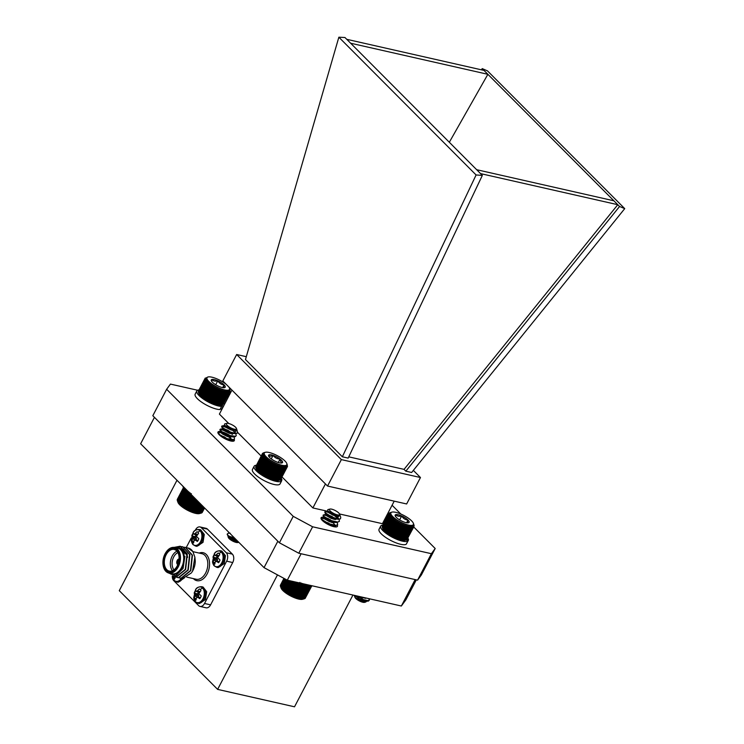 <?xml version="1.0" encoding="UTF-8"?>
<svg xmlns="http://www.w3.org/2000/svg" width="744" height="744" viewBox="0 0 744 744"><rect width="100%" height="100%" fill="white"/><g stroke="black" fill="none" stroke-linecap="round" stroke-linejoin="round"><path stroke-width="1.12" d="M221.312 552.039A8.007 5.18 102.8 0 1 221.768 562.855A8.007 5.18 102.8 0 1 214.207 565.626A8.007 5.18 102.8 0 1 212.514 561.813L214.309 553.88A8.007 5.18 102.8 0 1 221.312 552.039A11.42 8.054 -44.9 0 0 219.08 553.62A5.803 3.757 102.8 0 1 219.778 554.624L217.62 557.609L220.001 559.99A5.803 3.757 102.8 0 1 218.578 562.715L216.541 561.376L219.285 561.674M216.541 561.376L215.211 561.86L214.83 564.091A5.803 3.757 102.8 0 1 213.928 563.478A5.803 3.757 102.8 0 1 213.221 562.473L213.621 559.079L212.998 557.107A5.803 3.757 102.8 0 1 213.593 555.638A5.803 3.757 102.8 0 1 214.421 554.382L215.5 555.489L218.169 553.006A5.803 3.757 102.8 0 1 218.587 553.22A5.803 3.757 102.8 0 1 219.08 553.62M200.117 530.77A8.007 5.18 102.8 0 1 200.573 541.586A8.007 5.18 102.8 0 1 193.012 544.357A8.007 5.18 102.8 0 1 191.32 540.544L193.115 532.611A8.007 5.18 102.8 0 1 200.117 530.77A11.42 8.054 -44.9 0 0 197.885 532.351A5.803 3.757 102.8 0 1 198.592 533.346L196.425 536.34L198.815 538.712A5.803 3.757 102.8 0 1 197.383 541.446L195.347 540.107L198.099 540.404M195.347 540.107L194.017 540.59L193.635 542.822A5.803 3.757 102.8 0 1 192.733 542.209A5.803 3.757 102.8 0 1 192.026 541.204L192.426 537.81L191.803 535.838A5.803 3.757 102.8 0 1 192.408 534.359A5.803 3.757 102.8 0 1 193.235 533.113L194.305 534.22L196.983 531.737A5.803 3.757 102.8 0 1 197.393 531.951A5.803 3.757 102.8 0 1 197.885 532.351M181.341 578.293A8.007 5.18 102.8 0 1 174.217 580.32A8.007 5.18 102.8 0 1 172.515 576.498L172.459 575.977M175.221 576.554L174.84 578.776A5.803 3.757 102.8 0 1 173.938 578.162A5.803 3.757 102.8 0 1 173.231 577.167L173.259 576.442M202.517 588.002A8.007 5.18 102.8 0 1 202.963 598.808A8.007 5.18 102.8 0 1 195.412 601.589A8.007 5.18 102.8 0 1 193.71 597.776L195.505 589.843A8.007 5.18 102.8 0 1 202.517 588.002A11.42 8.054 -44.9 0 0 200.275 589.583A5.803 3.757 102.8 0 1 200.982 590.578L198.815 593.572L201.206 595.944A5.803 3.757 102.8 0 1 199.783 598.669L197.737 597.33L200.489 597.637M197.737 597.33L196.407 597.823L196.035 600.045A5.803 3.757 102.8 0 1 195.123 599.432A5.803 3.757 102.8 0 1 194.426 598.436L194.816 595.042L194.203 593.07A5.803 3.757 102.8 0 1 194.798 591.592A5.803 3.757 102.8 0 1 195.626 590.345L196.704 591.443L199.373 588.969A5.803 3.757 102.8 0 1 199.783 589.183A5.803 3.757 102.8 0 1 200.275 589.583M177.937 564.212A2.492 1.609 102.8 0 1 177.472 560.613A2.492 1.609 102.8 0 1 179.025 559.404M178.997 559.711A2.241 1.451 -77.2 0 0 177.779 560.781A2.241 1.451 -77.2 0 0 178.039 563.924M179.053 559.023A2.864 1.851 -77.2 0 0 177.239 560.409A2.864 1.851 -77.2 0 0 177.797 564.566A2.864 1.851 102.8 0 1 177.286 560.427A2.864 1.851 102.8 0 1 179.053 559.032M165.019 553.917A12.462 8.063 -77.2 0 0 163.122 565.105A12.462 8.063 -77.2 0 0 169.176 572.434A12.462 8.063 -77.2 0 0 177.481 566.426A12.462 8.063 -77.2 0 0 177.286 550.16A12.462 8.063 -77.2 0 0 166.042 552.215A12.462 8.063 -77.2 0 0 165.019 553.917M166.145 552.076A13.085 8.463 102.8 0 1 166.247 551.927A13.085 8.463 102.8 0 1 174.608 547.51A13.085 8.463 102.8 0 1 178.262 566.844A13.085 8.463 102.8 0 1 168.823 573.038A13.085 8.463 102.8 0 1 163.178 565.459A13.085 8.463 102.8 0 1 163.15 565.273M165.391 554.289A11.718 7.58 102.8 0 1 173.203 548.644A11.718 7.58 102.8 0 1 178.895 555.536A11.718 7.58 102.8 0 1 177.109 566.054A11.718 7.58 102.8 0 1 176.151 567.644A11.718 7.58 102.8 0 1 165.577 569.579A11.718 7.58 102.8 0 1 165.391 554.289M178.923 555.712A11.095 7.18 -77.2 0 0 174.17 549.453A11.095 7.18 -77.2 0 0 166.172 554.708A11.095 7.18 -77.2 0 0 169.26 571.094A11.095 7.18 -77.2 0 0 176.254 567.495M172.515 570.722A11.095 7.18 102.8 0 1 172.199 556.075A11.095 7.18 102.8 0 1 176.942 551.192M177.89 552.606A9.849 6.37 -77.2 0 0 173.743 556.912A9.849 6.37 -77.2 0 0 173.984 569.858M194.872 557.135L195.254 560.957A13.708 8.872 102.8 0 1 192.947 570.416A13.708 8.872 102.8 0 1 191.822 572.285L192.603 570.881L194.872 557.135L192.901 551.62A15.587 10.081 -77.2 0 0 188.139 548.021A15.587 10.081 -77.2 0 0 188.027 547.993M183.684 577.893L191.385 572.908M175.073 547.612L180.671 548.421L184.121 553.118L183.005 568.537L175.696 575.772L168.237 572.871M169.493 573.196A13.708 8.872 -77.2 0 0 181.815 567.895A13.708 8.872 -77.2 0 0 183.387 553.415A13.708 8.872 -77.2 0 0 175.277 547.658M168.823 573.038L172.069 573.773A13.085 8.463 -77.2 0 0 181.508 567.579A13.085 8.463 -77.2 0 0 177.853 548.244L174.608 547.51M184.177 547.221L185.33 547.379L192.138 555.126L190.483 570.583L181.025 578.218L178.625 577.707M185.488 547.417L192.464 555.201L190.799 570.657L181.35 578.293L179.89 578.107M174.022 547.407L180.178 546.217L186.986 553.955L185.33 569.411L175.872 577.046L172.329 575.884A6.231 4.027 -77.2 0 0 173.705 580.608L198.639 605.635A6.231 4.027 -77.2 0 0 200.024 606.425A6.231 4.027 -77.2 0 0 204.526 603.477L226.641 561.171A6.231 4.027 -77.2 0 0 226.288 552.755L201.354 527.729A6.231 4.027 -77.2 0 0 199.969 526.938A6.231 4.027 -77.2 0 0 195.477 529.895L195.198 530.416M180.336 546.254L187.311 554.029L185.647 569.486L176.198 577.121L174.738 576.935M181.601 546.635L182.754 546.803L189.562 554.54L187.907 569.997L178.448 577.632L176.049 577.121M182.912 546.84L189.887 554.615L188.223 570.071L178.774 577.707L177.314 577.521M177.835 547.351L181.434 546.626M218.122 567.607L224.232 563.599L225.478 555.74L221.87 551.072L220.466 550.755A8.482 5.487 102.8 0 1 222.354 551.834A8.482 5.487 102.8 0 1 222.828 563.273A8.482 5.487 102.8 0 1 216.718 567.291L218.122 567.607M217.239 556.187A4.799 3.106 -77.2 0 0 216.895 556.772A4.799 3.106 -77.2 0 0 216.411 557.944L212.998 557.107M196.928 546.338L203.038 542.32L204.284 534.471L200.675 529.802L199.271 529.486A8.482 5.487 102.8 0 1 201.159 530.556A8.482 5.487 102.8 0 1 201.643 542.004A8.482 5.487 102.8 0 1 195.523 546.022L196.928 546.338M196.044 534.917A4.799 3.106 -77.2 0 0 195.7 535.503A4.799 3.106 -77.2 0 0 195.216 536.675L191.803 535.838M182.745 578.153A8.482 5.487 102.8 0 1 176.728 581.975L178.132 582.292L184.465 577.828M199.318 603.57L205.437 599.552L206.674 591.694L203.066 587.035L201.671 586.709A8.482 5.487 102.8 0 1 203.549 587.788A8.482 5.487 102.8 0 1 204.033 599.236A8.482 5.487 102.8 0 1 197.923 603.245L199.318 603.57M198.443 592.15A4.799 3.106 -77.2 0 0 198.09 592.726A4.799 3.106 -77.2 0 0 197.616 593.898L194.203 593.07M199.969 526.938L206.042 528.314A6.231 4.027 -77.2 0 1 207.427 529.105L232.361 554.131A6.231 4.027 -77.2 0 1 232.714 562.548L210.599 604.853A6.231 4.027 -77.2 0 1 206.107 607.802L200.024 606.425M191.245 537.986L186.214 547.612M198.378 597.32L198.806 595.758L197.616 593.898M194.714 596.121L198.518 597.06M194.426 598.436L196.258 598.427M194.816 595.042L198.806 595.758M194.63 594.214L198.416 594.707M196.137 591.341L199.262 592.438M196.704 591.443L199.327 592.354M197.467 590.848L199.987 591.582M200.145 589.453L199.373 588.969M196.937 597.172L200.536 597.553M173.231 577.167L175.063 577.158M195.988 540.088L196.416 538.535L195.216 536.675M192.324 538.889L196.118 539.837M192.026 541.204L193.868 541.204M192.426 537.81L196.416 538.535M192.24 536.982L196.025 537.475M193.747 534.108L196.862 535.206M194.305 534.22L196.928 535.122M195.077 533.615L197.597 534.35M197.755 532.23L196.983 531.737M194.547 539.939L198.146 540.321M217.174 561.367L217.601 559.804L216.411 557.944M213.509 560.158L217.313 561.106M213.221 562.473L215.053 562.473M213.621 559.079L217.601 559.804M213.435 558.26L217.211 558.744M214.942 555.377L218.057 556.475M215.5 555.489L218.122 556.391M216.272 554.885L218.782 555.619M218.941 553.499L218.169 553.006M215.741 561.209L219.341 561.59M186.753 547.807L187.897 547.965L192.901 551.62M184.912 556.205L183.117 568.314M181.099 548.737L187.172 555.415L187.581 557.386M181.694 549.258L182.373 549.202M182.54 549.202L183.861 549.36M181.592 549.156L182.224 549.128M182.392 549.137L183.545 549.286M416.324 579.864L405.908 599.785L401.351 606.016L415.161 579.595M301.106 553.759L287.296 580.171L401.351 606.016M154.436 417.356L140.625 443.768L264.036 567.635L277.847 541.223M287.296 580.171L264.036 567.635M352.944 595.051L294.522 706.8L217.629 689.381L277.484 574.889M217.629 689.381L119.273 590.662L176.988 480.261M246.301 356.692L236.657 354.507L222.828 380.947L327.546 486.046L406.643 503.967L420.462 477.527L413.348 470.385M624.728 208.627L411.646 472.487L405.833 471.166L619.566 206.488L624.728 208.627L487.478 70.875L482.196 68.606L487.878 74.307L449.32 142.262M338.855 37.2L245.474 359.547L342.342 456.779L476.095 174.961L338.855 37.2L344.956 37.516L346.751 39.311L483.981 70.401M346.751 39.311L350.638 43.217L487.878 74.307L617.78 204.702L404.048 469.371L405.833 471.166M476.095 174.961L482.335 175.398L476.653 169.697L613.893 200.796M480.55 173.603L617.78 204.702L619.566 206.488M476.653 169.697L350.638 43.217M482.335 175.398L348.155 458.099L342.342 456.779M481.498 69.843L482.196 68.606M348.75 456.844L404.048 469.371M236.657 354.507L341.366 459.606L420.462 477.527M341.366 459.606L327.546 486.046M328.048 511.37L312.889 507.938L325.435 483.935M394.218 501.149L382.435 523.692L339.506 513.965M228.78 423.513L219.396 414.101L231.942 390.089M312.889 507.938L282.004 476.941M261.172 456.026L237.755 432.524M413.72 526.957L435.194 548.505L431.39 553.703L312.61 526.789L293.229 516.345L166.637 389.279L170.432 384.09L197.597 390.247M392.079 505.241L400.839 514.03M227.134 396.933L228.241 397.184M337.32 525.18A9.226 2.669 -152.4 0 1 337.432 526.334A9.226 2.669 -152.4 0 1 328.02 524.427A9.226 2.669 -152.4 0 1 321.083 517.787A9.226 2.669 -152.4 0 1 324.644 517.433A9.226 2.669 -152.4 0 1 328.681 518.828M234.202 439.481A9.226 2.669 -152.4 0 1 234.314 440.634A9.226 2.669 -152.4 0 1 224.902 438.718A9.226 2.669 -152.4 0 1 217.955 432.078A9.226 2.669 -152.4 0 1 221.526 431.725A9.226 2.669 -152.4 0 1 231.579 436.672M435.194 548.505L421.374 574.945L417.57 580.143L298.781 553.229L279.4 542.785L152.818 415.719L166.637 389.279M279.4 542.785L293.229 516.345M298.781 553.229L312.61 526.789M417.57 580.143L431.39 553.703M185.6 490.166L178.904 502.972L180.206 504.767L188.911 510.431L198.016 513.434L201.373 513.053L204.219 507.603M191.431 494.76L184.717 507.566M191.403 493.718L190.232 493.997L190.315 492.984M186.428 490.891L186.781 490.064M189.376 493.17L189.302 492.24M188.316 492.398L188.372 491.505M234.304 433.082L236.955 429.865L237.652 432.878A8.603 2.483 -152.4 0 1 234.304 433.082L230.37 432.032L223.2 428.107L221.833 426.014L225.627 426.358M231.886 429.753L234.946 432.422M235.848 433.594L236.22 435.64L235.383 436.291L228.641 435.333L221.47 431.408L220.103 429.325L220.763 428.99L226.939 431.055L231.068 433.743M234.118 436.895L234.49 438.941L233.653 439.592L226.911 438.635L219.75 434.71L218.383 432.627L219.424 432.292L225.209 434.357L231.486 439.034M232.388 440.197L232.844 441.238M221.721 436.802L226.418 439.462M237.652 432.878L235.16 433.594L230.147 432.441L221.926 427.437L221.619 426.433L222.279 426.098L228.594 428.237M230.184 429.167L231.672 430.162M236.09 435.835L235.169 436.709L233.439 436.905L228.427 435.742L221.256 431.827L219.889 429.734L220.55 429.409L226.725 431.464L229.943 433.473M234.36 439.137L233.439 440.011L231.71 440.206L226.697 439.053L220.326 435.752M218.122 433.334L218.327 432.859M221.554 433.241L222.791 433.724M226.734 435.77L228.222 436.774M228.603 423.476A5.682 1.646 27.6 0 0 226.818 423.364A5.682 1.646 27.6 0 0 228.008 426.098A5.682 1.646 27.6 0 0 234.165 429.149A5.682 1.646 27.6 0 0 236.415 428.377A5.682 1.646 27.6 0 0 228.603 423.476M236.955 429.865L236.657 429.186M236.415 428.377L236.592 428.851A6.073 1.758 -152.4 0 1 236.648 429.279L234.202 430.172L224.465 425.205L224.586 423.95L226.818 423.364M236.35 429.92L235.736 430.432L230.891 429.92L225.748 427.307L224.986 425.791M233.039 430.032L233.551 430.562M234.323 433.566L229.161 433.222L224.018 430.618L222.995 429.251L223.572 429.074L230.417 432.543M231.31 433.334L232.342 434.477M232.593 436.868L227.432 436.523L222.298 433.919L221.266 432.562L221.852 432.376L228.687 435.844M229.58 436.644L230.101 437.174M230.873 440.178L229.143 440.541M220.252 435.686L226.957 439.146M234.639 430.209L231.105 429.502L224.93 425.735M233.765 430.153L234.165 430.618M234.555 433.138L233.774 433.445M235.16 433.594L229.375 432.813L224.242 430.199L223.377 429.372L223.656 428.656L227.924 430.274L231.505 432.906M232.044 433.454L232.444 433.919M232.853 436.421L232.044 436.756M233.439 436.905L227.655 436.114L222.512 433.51L221.647 432.673L221.926 431.966L226.195 433.575L229.775 436.207M230.315 436.756L230.714 437.23M231.124 439.732L230.324 440.057M231.71 440.206L227.171 439.788M219.852 435.352L224.465 436.886L228.045 439.509M200.48 513.295L199.401 513.583A12.676 3.664 -152.4 0 1 195.412 513.332A12.676 3.664 -152.4 0 1 177.974 502.386L177.481 500.982L178.904 502.972M183.74 488.036L177.277 500.414L177.667 501.54M183.554 487.748L177.202 499.903L177.537 501.028M183.461 487.608L177.267 499.457L177.537 500.582M202.377 512.16L204.581 507.957M201.103 512.942L202.182 512.532L204.572 507.957M200.722 513.193L201.838 512.83L204.451 507.836M200.21 513.369L201.373 513.053M187.33 491.644L187.525 490.77M186.316 490.91L179.63 503.707M180.206 504.767L187.144 491.496M180.457 504.469L187.153 491.663M178.3 502.265L184.968 489.506M177.825 501.596L184.447 488.929M177.481 500.982L184.038 488.436M200.768 513.202L203.875 507.259M200.052 513.267L203.428 506.804M199.225 513.248L202.88 506.255M198.295 513.146L202.238 505.604M197.272 512.96L201.503 504.869M196.063 513.09L200.759 504.125M196.165 512.709L200.685 504.051M194.984 512.811L199.95 503.307M194.984 512.374L199.801 503.158M193.831 512.458L199.076 502.433M193.747 511.965L198.853 502.209M192.64 512.039L198.146 501.503M192.473 511.491L197.848 501.205M191.413 511.556L197.179 500.526M191.171 510.951L196.816 500.163M190.166 511.016L196.174 499.522M189.85 510.365L195.746 499.094M188.911 510.431L195.151 498.499M188.53 509.724L194.658 498.006M187.665 509.798L194.119 497.457M187.228 509.036L193.57 496.908M186.428 509.138L193.077 496.415M185.944 508.319L192.482 495.82M185.237 508.431L192.054 495.392M184.094 507.715L191.059 494.388M183.536 506.804L190.232 493.997M183.005 506.98L189.999 493.588M182.429 506.022L189.115 493.216M181.982 506.236L188.967 492.881M181.397 505.241L188.093 492.435M181.052 505.501L188.018 492.175M200.833 395.548L201.419 396.608A13.383 3.869 -152.4 0 1 200.666 395.892L207.985 381.895L206.795 382.007L207.334 381.207L206.172 381.291L206.813 380.547L205.679 380.621L206.404 379.924L205.316 379.998L206.125 379.356L205.093 379.421L205.948 378.38L205.046 378.454L208.05 376.966A12.676 3.664 27.6 0 0 216.55 386.796A12.676 3.664 27.6 0 0 229.478 388.173A12.676 3.664 27.6 0 0 228.678 386.815M201.419 396.608L202.275 397.333A13.383 3.869 -152.4 0 1 201.419 396.608L208.738 382.611L207.53 382.742M202.275 397.333L203.224 398.077A13.383 3.869 -152.4 0 1 202.275 397.333L209.594 383.337L208.376 383.504L208.738 382.611M203.224 398.077L204.247 398.821A13.383 3.869 -152.4 0 1 203.224 398.077L210.533 384.081L209.324 384.285L209.594 383.337M204.247 398.821L205.344 399.547A13.383 3.869 -152.4 0 1 204.247 398.821L211.566 384.815L210.366 385.067L210.533 384.081M205.344 399.547L206.497 400.272A13.383 3.869 -152.4 0 1 205.344 399.547L212.663 385.55L211.482 385.838L211.566 384.815M206.497 400.272L207.223 400.151L207.697 400.96A13.383 3.869 -152.4 0 1 206.497 400.272L213.816 386.276L212.672 386.601L212.663 385.55M207.697 400.96L208.506 400.867L208.934 401.63A13.383 3.869 -152.4 0 1 207.697 400.96L215.016 386.964L213.919 387.354L213.816 386.276M208.934 401.63L209.808 401.546L210.18 402.253A13.383 3.869 -152.4 0 1 208.934 401.63L216.253 387.633L215.193 388.07L215.016 386.964M210.18 402.253L211.436 402.829A13.383 3.869 -152.4 0 1 210.18 402.253L217.499 388.256L216.504 388.749L216.253 387.633M211.436 402.829L212.682 403.36A13.383 3.869 -152.4 0 1 211.436 402.829L218.755 388.833L217.825 389.382L217.499 388.256M212.682 403.36L213.909 403.834A13.383 3.869 -152.4 0 1 212.682 403.36L220.001 389.363L219.145 389.968L218.755 388.833M213.909 403.834L215.1 404.243A13.383 3.869 -152.4 0 1 213.909 403.834L221.228 389.837L220.447 390.498L220.001 389.363M215.1 404.243L216.234 404.587A13.383 3.869 -152.4 0 1 215.1 404.243L222.41 390.247L221.712 390.963L221.228 389.837M216.234 404.587L217.313 404.857A13.383 3.869 -152.4 0 1 216.234 404.587L223.553 390.591L222.94 391.353L222.41 390.247M217.313 404.857L218.318 405.062A13.383 3.869 -152.4 0 1 217.313 404.857L224.632 390.86L224.111 391.679L223.553 390.591M218.318 405.062L219.238 405.182A13.383 3.869 -152.4 0 1 218.318 405.062M219.238 405.182L220.057 405.229A13.383 3.869 -152.4 0 1 219.238 405.182M220.057 405.229L220.782 405.201A13.383 3.869 -152.4 0 1 220.057 405.229M220.782 405.201L221.396 405.089A13.383 3.869 -152.4 0 1 221.387 405.089A13.383 3.869 -152.4 0 1 220.782 405.201M228.659 392.125L221.396 405.089L222.549 404.773L229.236 391.967L228.706 391.093L228.659 392.125L228.101 391.204L227.952 392.2L227.376 391.232L227.143 392.19L226.548 391.186L226.223 392.097L225.637 391.065L225.209 391.93L224.632 390.86M221.889 404.903L223.005 404.531L229.691 391.735L229.198 390.907L229.236 391.967M223.116 404.308L230.017 391.428L229.571 390.647L229.691 391.735M198.546 390.87L205.232 378.073M205.046 378.454L198.36 391.251L198.629 392.376M205 378.901L198.313 391.707L198.657 392.832M205.093 379.421L198.397 392.228L198.806 393.353A13.383 3.869 -152.4 0 1 198.769 393.269A13.383 3.869 -152.4 0 1 198.76 393.223M198.397 392.228L199.085 393.929A13.383 3.869 -152.4 0 1 198.806 393.353M200.024 395.204L200.666 395.892A13.383 3.869 -152.4 0 1 200.024 395.204A13.383 3.869 -152.4 0 1 199.494 394.543A13.383 3.869 -152.4 0 1 199.085 393.929L200.024 395.204M226.362 384.49A12.676 3.664 27.6 0 0 211.91 377.189A12.676 3.664 27.6 0 0 208.05 376.966M224.586 387.633L224.586 387.633C223.814 387.884 223.656 386.973 224.102 384.881C221.405 384.695 219.294 383.327 217.769 380.788C215.211 381.514 213.258 381.077 211.91 379.468A7.868 2.279 27.6 0 0 211.277 380.686A7.868 2.279 27.6 0 0 212.393 382.221A7.868 2.279 27.6 0 0 218.727 386.313A7.868 2.279 27.6 0 0 224.586 387.633A7.868 2.279 27.6 0 0 224.102 384.881A7.868 2.279 27.6 0 0 217.769 380.788A7.868 2.279 27.6 0 0 211.91 379.468L211.668 381.123M222.679 387.605L224.102 384.881M215.714 384.732L217.769 380.788M230.119 390.144L230.017 391.428M200.099 394.804L206.795 382.007M206.172 381.291L199.485 394.097M208.376 383.504L201.689 396.31M209.324 384.285L202.638 397.082M210.366 385.067L203.67 397.863M211.482 385.838L204.795 398.644M212.672 386.601L205.976 399.407M213.919 387.354L207.223 400.151M215.193 388.07L208.506 400.867M216.504 388.749L209.808 401.546M217.825 389.382L211.129 402.188M219.145 389.968L212.449 402.774M220.447 390.498L213.751 403.295M221.712 390.963L215.025 403.76M222.94 391.353L216.253 404.159M224.111 391.679L217.415 404.485M225.209 391.93L218.513 404.736M226.223 392.097L219.527 404.903M227.143 392.19L220.447 404.987M227.952 392.2L221.266 404.996M205.316 379.998L198.629 392.795M205.679 380.621L198.992 393.427M190.762 494.09A15.587 4.501 -152.4 0 1 182.894 486.195M254.123 466.256L252.467 469.427A15.587 4.501 -152.4 0 0 263.897 480.485A15.587 4.501 -152.4 0 0 279.986 484.028L281.641 480.847A15.587 4.501 -152.4 0 1 265.562 477.313A15.587 4.501 -152.4 0 1 254.123 466.256A15.587 4.501 -152.4 0 1 256.354 465.242M281.306 478.28A15.587 4.501 -152.4 0 1 281.902 479.926L280.702 479.378M281.464 480.754L281.902 479.926M280.032 479.982L281.641 480.847M196.825 390.926L195.17 394.106A15.587 4.501 -152.4 0 0 203.447 403.341A15.587 4.501 -152.4 0 0 219.964 409.572L221.628 406.401A15.587 4.501 -152.4 0 1 205.102 400.17A15.587 4.501 -152.4 0 1 196.825 390.926A15.587 4.501 -152.4 0 1 199.039 389.921M223.99 402.941A15.587 4.501 -152.4 0 1 224.548 404.234M223.572 406.103A15.587 4.501 -152.4 0 1 223.172 406.233L221.405 405.089M221.917 409.274A15.587 4.501 -152.4 0 1 221.507 409.414L223.172 406.233M221.507 409.414L220.419 408.707M220.066 405.229L221.628 406.401M414.027 525.301L413.655 524.092L414.157 525.738L413.72 525.469L413.924 526.575L413.478 525.803L413.599 526.891L413.106 526.064L413.143 527.124L412.009 526.352L411.86 527.347L411.283 526.389L411.041 527.347L410.456 526.343L410.13 527.254L409.535 526.222L409.116 527.087L408.53 526.017L408.019 526.836L407.461 525.748L406.847 526.51L406.317 525.404L405.62 526.11L405.127 524.994L404.355 525.645L403.908 524.52L403.053 525.125L402.662 523.99L401.732 524.539L401.407 523.413L400.412 523.897L400.151 522.781L399.1 523.218L398.923 522.121L397.817 522.502L397.724 521.423L396.58 521.758L396.571 520.707L395.389 520.995L395.473 519.972L394.274 520.214L394.441 519.228L393.232 519.433L393.502 518.494L392.283 518.661L392.646 517.759L391.437 517.898L391.893 517.043L390.702 517.164L391.242 516.355L390.079 516.448L390.712 515.704L389.586 515.778L390.312 515.081L389.224 515.155L390.033 514.513L389 514.578L389.856 513.527L388.954 513.602L389.968 513.137L389.14 513.221L382.453 526.045M388.954 513.602L382.258 526.408L382.537 527.524M388.907 514.058L382.211 526.864L382.556 527.989M389 514.578L382.304 527.375L382.714 528.51A13.383 3.869 -152.4 0 1 382.676 528.426A13.383 3.869 -152.4 0 1 382.658 528.37M382.304 527.375L382.993 529.077A13.383 3.869 -152.4 0 1 382.714 528.51M382.993 529.077L383.402 529.7A13.383 3.869 -152.4 0 1 382.993 529.077M383.402 529.7L383.923 530.351A13.383 3.869 -152.4 0 1 383.402 529.7M383.923 530.351L384.574 531.049A13.383 3.869 -152.4 0 1 383.923 530.351M384.574 531.049L385.327 531.755A13.383 3.869 -152.4 0 1 384.574 531.049M385.327 531.755L386.183 532.49A13.383 3.869 -152.4 0 1 385.327 531.755L392.646 517.759M386.183 532.49L387.122 533.234A13.383 3.869 -152.4 0 1 386.183 532.49L393.502 518.494M387.122 533.234L388.154 533.969A13.383 3.869 -152.4 0 1 387.122 533.234L394.441 519.228M388.154 533.969L389.252 534.704A13.383 3.869 -152.4 0 1 388.154 533.969L395.473 519.972M389.252 534.704L390.405 535.42A13.383 3.869 -152.4 0 1 389.252 534.704L396.571 520.707M390.405 535.42L391.604 536.117A13.383 3.869 -152.4 0 1 390.405 535.42L397.724 521.423M391.604 536.117L392.841 536.777A13.383 3.869 -152.4 0 1 391.604 536.117L398.923 522.121M392.841 536.777L394.088 537.41A13.383 3.869 -152.4 0 1 392.841 536.777L400.151 522.781M394.088 537.41L395.343 537.986A13.383 3.869 -152.4 0 1 394.088 537.41L401.407 523.413M395.343 537.986L396.589 538.516A13.383 3.869 -152.4 0 1 395.343 537.986L402.662 523.99M396.589 538.516L397.817 538.991A13.383 3.869 -152.4 0 1 396.589 538.516L403.908 524.52M397.817 538.991L398.998 539.4A13.383 3.869 -152.4 0 1 397.817 538.991L405.127 524.994M398.998 539.4L400.142 539.744A13.383 3.869 -152.4 0 1 398.998 539.4L406.317 525.404M400.142 539.744L401.221 540.014A13.383 3.869 -152.4 0 1 400.142 539.744L407.461 525.748M401.221 540.014L402.225 540.218A13.383 3.869 -152.4 0 1 401.221 540.014L408.53 526.017M402.225 540.218L403.136 540.339A13.383 3.869 -152.4 0 1 402.225 540.218M403.136 540.339L403.964 540.386A13.383 3.869 -152.4 0 1 403.136 540.339M403.964 540.386L404.69 540.349A13.383 3.869 -152.4 0 1 403.964 540.386M404.69 540.349L405.294 540.246A13.383 3.869 -152.4 0 1 404.69 540.349M412.567 527.273L405.294 540.246L406.447 539.921L413.143 527.124M405.787 540.06L406.903 539.688L413.599 526.891M407.024 539.465L413.924 526.575M354.59 595.423L359.715 598.911A8.603 2.483 27.6 0 0 365.564 601.236L368.336 601.106L369.117 600.473L368.875 598.66M359.715 598.911L368.55 600.696L369.331 600.064L369.322 598.762M355.678 596.4A5.682 1.646 -152.4 0 1 357.129 596.549A5.682 1.646 -152.4 0 1 364.765 601.031M365.564 601.236C360.793 600.306 357.334 599.078 355.195 597.562A6.073 1.758 27.6 0 0 358.264 600.027L363.528 601.989L365.741 602.026L364.541 602.352A5.682 1.646 -152.4 0 1 362.812 602.249A5.682 1.646 -152.4 0 1 354.944 597.33L354.218 595.34M365.741 602.026L366.587 601.329M355.195 597.562L360.84 600.566L366.55 601.329M365.239 601.161L365.964 600.845M365.555 598.343L365.155 597.878M362.328 597.172L365.639 597.925M358.264 600.027L360.626 600.975L365.713 601.292M364.941 598.288L364.421 597.758M359.687 596.576L362.356 597.674L366.941 598.223M408.493 525.069A12.676 3.664 27.6 0 0 413.376 523.32A12.676 3.664 27.6 0 0 403.853 515.462A12.676 3.664 27.6 0 0 391.958 512.123A12.676 3.664 27.6 0 0 394.683 518.28A12.676 3.664 27.6 0 0 408.493 525.069M408.493 522.79A7.868 2.279 27.6 0 0 408.01 520.028A7.868 2.279 27.6 0 0 401.676 515.945A7.868 2.279 27.6 0 0 395.817 514.625A7.868 2.279 27.6 0 0 395.185 515.834A7.868 2.279 27.6 0 0 396.301 517.378A7.868 2.279 27.6 0 0 402.634 521.46A7.868 2.279 27.6 0 0 408.484 522.79A7.868 2.279 27.6 0 0 408.493 522.79C407.721 523.041 407.563 522.121 408.01 520.028C405.313 519.851 403.192 518.484 401.676 515.945C399.11 516.671 397.166 516.224 395.817 514.625L395.566 516.271M406.587 522.753L408.01 520.028M399.621 519.889L401.676 515.945M391.074 512.356L389.865 512.774M389.14 513.221L389.921 512.681M389.224 515.155L382.528 527.952M389.586 515.778L382.89 528.584M390.079 516.448L383.383 529.254M390.702 517.164L384.006 529.961M391.437 517.898L384.741 530.705M392.283 518.661L385.587 531.467M393.232 519.433L386.536 532.239M394.274 520.214L387.578 533.02M395.389 520.995L388.703 533.792M396.58 521.758L389.884 534.564M397.817 522.502L391.13 535.308M399.1 523.218L392.413 536.024M400.412 523.897L393.716 536.703M401.732 524.539L395.036 537.335M403.053 525.125L396.357 537.921M404.355 525.645L397.659 538.451M405.62 526.11L398.933 538.916M406.847 526.51L400.151 539.316M408.019 526.836L401.323 539.642M409.116 527.087L402.42 539.884M410.13 527.254L403.434 540.06M411.041 527.347L404.355 540.144M411.86 527.347L405.173 540.153M308.537 586.095L301.515 599.171L304.724 598.678L311.159 586.365M307.942 585.072L307.505 585.881M306.965 584.896L306.398 585.593M305.905 584.644L305.235 585.24M304.78 584.328L304.008 584.821M303.608 583.938L302.752 584.347M302.399 583.482L301.562 584.096L301.153 582.971L300.241 583.529L299.897 582.403M339.989 515.276L340.752 517.368L340.436 518.856A8.603 2.483 -152.4 0 1 336.325 518.484L332.233 517.126L325.733 513.128L325.016 511.63L328.402 511.826M335.079 515.378L338.129 518.047M339.022 519.219L339.404 521.256L337.86 522.074L330.503 520.437L324.012 516.429L323.287 514.941L326.672 515.136M333.349 518.68L334.251 519.359M337.292 522.521L337.674 524.557L336.13 525.385L328.783 523.739L322.282 519.74L321.566 518.243L324.942 518.438M331.629 521.99L332.531 522.669M335.563 525.822L336.046 526.938M324.431 522.214L330.02 525.385M340.436 518.856L338.381 519.219L332.019 517.545L325.128 513.081L324.803 512.049L326.077 511.733L329.406 512.718M333.377 514.792L337.86 518.401M339.273 521.451L336.651 522.521L330.289 520.846L323.398 516.383L323.073 515.35L324.356 515.034L327.686 516.02M331.657 518.103L333.135 519.098M337.543 524.753L334.921 525.831L328.56 524.157L321.882 519.954M321.631 519.638L321.343 518.661L322.626 518.345L325.956 519.331M329.927 521.404L331.406 522.4M332.475 509.38A5.682 1.646 27.6 0 0 329.955 509.073A5.682 1.646 27.6 0 0 330.848 511.565A5.682 1.646 27.6 0 0 336.567 514.653A5.682 1.646 27.6 0 0 339.552 514.085A5.682 1.646 27.6 0 0 332.475 509.38M336.325 518.484L339.98 515.276L339.785 514.802M339.552 514.085L339.729 514.56A6.073 1.758 -152.4 0 1 339.729 515.164A6.073 1.758 -152.4 0 1 339.664 515.257L336.502 515.648L327.695 510.905L327.806 509.64L329.955 509.073M339.608 515.36L338.408 516.197L333.135 515.192L328.457 512.532L328.151 511.416M336.223 515.648L338.669 518.698M337.506 519.182L331.406 518.503L326.737 515.843L326.179 514.876L327.044 514.727L333.619 518.168M334.493 518.949L335.005 519.479M335.777 522.493L329.676 521.804L325.007 519.145L324.449 518.177L325.314 518.029L331.889 521.479M332.763 522.26L335.209 525.311M334.056 525.794L331.954 526.138M323.287 521.312L330.159 524.78M337.822 515.834L333.349 514.783L327.695 510.905M336.948 515.769L337.339 516.234M337.627 518.838L336.986 519.07M338.381 519.219L331.619 518.084L326.951 515.425L326.393 514.457M326.458 514.383L331.954 516.41L334.688 518.521M335.219 519.07L335.618 519.535M336.297 521.739L335.256 522.372M336.651 522.521L329.89 521.395L325.221 518.735L324.672 517.759L325.528 517.619L330.224 519.712L332.968 521.832M333.489 522.372L333.889 522.846M334.567 525.041L333.526 525.683M334.921 525.831L329.666 525.227M322.961 521.042L328.504 523.023L331.238 525.134M331.759 525.683L332.159 526.148M303.943 598.92L302.538 599.292A12.676 3.664 -152.4 0 1 296.903 598.595A12.676 3.664 -152.4 0 1 281.111 588.095L280.479 586.356L283.687 590.792L291.332 595.786L297.47 598.325L301.841 598.901M284.18 578.497L280.349 585.826L280.711 586.951M283.994 578.395L280.358 585.351L280.655 586.467M283.938 578.367L280.525 585.035M305.282 598.148L311.559 586.346M304.036 598.808L305.142 598.418L311.448 586.356M310.713 586.356L303.58 599.013M281.148 587.583L285.529 579.223M286.217 579.595L281.678 588.271M282.339 588.988L287.026 580.022M280.748 586.951L284.952 578.906M280.479 586.356L284.496 578.665M303.515 598.957L310.118 586.319M302.724 598.966L309.383 586.235M300.855 598.762L307.542 585.956M299.646 598.892L306.575 585.64M299.776 598.529L306.472 585.733M298.586 598.641L305.542 585.342M298.632 598.232L305.319 585.426M297.47 598.325L304.445 584.979M297.423 597.851L304.11 585.054M296.289 597.934L303.282 584.552M296.159 597.413L302.854 584.607M295.08 597.479L302.083 584.077M294.866 596.902L301.562 584.096M293.834 596.967L300.846 583.547M293.555 596.335L300.241 583.529M292.578 596.4L299.599 582.971M292.234 595.712L298.921 582.905M291.332 595.786L298.195 582.645M290.913 595.042L297.479 582.478M290.086 595.135L296.782 582.32M289.63 594.335L296 582.143M288.877 594.447L295.377 582.003M288.374 593.6L294.531 581.817M287.714 593.731L294.001 581.696M287.165 592.838L293.099 581.492M286.598 593.005L292.662 581.389M286.031 592.066L291.722 581.176M285.547 592.261L291.378 581.101M284.961 591.285L290.402 580.878M284.571 591.526L290.169 580.822M283.985 590.504L289.165 580.599M283.687 590.792L289.035 580.571M283.101 589.741L288.021 580.339M282.906 590.066L287.993 580.329M280.748 479.294L287.482 466.469L287.072 465.735L287.258 466.841L286.394 466.293L286.412 467.344L285.873 466.451L285.798 467.474L285.231 466.544L285.064 467.53L284.487 466.553L284.227 467.502L283.631 466.488L283.278 467.39L282.692 466.349L282.246 467.195L281.669 466.125L281.13 466.934L280.572 465.837L279.939 466.59L279.418 465.474L278.702 466.172L278.219 465.047L277.419 465.688L276.991 464.563L276.117 465.149L275.745 464.014L274.796 464.544L274.49 463.419L273.476 463.903L273.243 462.787L272.174 463.205L272.016 462.117L270.9 462.489L270.825 461.41L269.672 461.736L269.681 460.685L268.5 460.964L268.603 459.95L267.403 460.183L267.598 459.215L266.38 459.401L266.678 458.471L265.459 458.63L265.841 457.746L264.641 457.876L265.115 457.039L263.934 457.142L264.501 456.351L263.348 456.444L264.008 455.709L262.883 455.784L263.627 455.105L262.558 455.17L263.385 454.538L262.372 454.603L263.264 454.035L262.316 454.11L263.283 453.589L262.623 453.31L264.622 452.492L263.432 452.873M262.399 453.673L255.75 466.665M262.316 454.11L255.62 466.907L255.945 468.032M262.372 454.603L255.676 467.409L256.317 469.101A13.383 3.869 -152.4 0 1 256.085 468.599A13.383 3.869 -152.4 0 1 256.066 468.543L262.558 455.17M256.317 469.101L256.689 469.706A13.383 3.869 -152.4 0 1 256.317 469.101M256.689 469.706L257.182 470.357A13.383 3.869 -152.4 0 1 256.689 469.706M257.182 470.357L257.796 471.036A13.383 3.869 -152.4 0 1 257.182 470.357M257.796 471.036L258.521 471.743A13.383 3.869 -152.4 0 1 257.796 471.036M258.521 471.743L259.358 472.468A13.383 3.869 -152.4 0 1 258.521 471.743L265.841 457.746M259.358 472.468L260.279 473.212A13.383 3.869 -152.4 0 1 259.358 472.468L266.678 458.471M260.279 473.212L261.284 473.947A13.383 3.869 -152.4 0 1 260.279 473.212L267.598 459.215M261.284 473.947L262.362 474.691A13.383 3.869 -152.4 0 1 261.284 473.947L268.603 459.95M262.362 474.691L263.506 475.407A13.383 3.869 -152.4 0 1 262.362 474.691L269.681 460.685M263.506 475.407L264.697 476.113A13.383 3.869 -152.4 0 1 263.506 475.407L270.825 461.41M264.697 476.113L265.924 476.783A13.383 3.869 -152.4 0 1 264.697 476.113L272.016 462.117M265.924 476.783L266.78 476.699L267.17 477.425A13.383 3.869 -152.4 0 1 265.924 476.783L273.243 462.787M267.17 477.425L268.426 478.011A13.383 3.869 -152.4 0 1 267.17 477.425L274.49 463.419M268.426 478.011L269.672 478.559A13.383 3.869 -152.4 0 1 268.426 478.011L275.745 464.014M269.672 478.559L270.909 479.043A13.383 3.869 -152.4 0 1 269.672 478.559L276.991 464.563M270.909 479.043L272.099 479.471A13.383 3.869 -152.4 0 1 270.909 479.043L278.219 465.047M272.099 479.471L273.253 479.834A13.383 3.869 -152.4 0 1 272.099 479.471L279.418 465.474M273.253 479.834L274.35 480.122A13.383 3.869 -152.4 0 1 273.253 479.834L280.572 465.837M274.35 480.122L275.373 480.345A13.383 3.869 -152.4 0 1 274.35 480.122L281.669 466.125M275.373 480.345L276.312 480.485A13.383 3.869 -152.4 0 1 275.373 480.345L282.692 466.349M276.312 480.485L277.168 480.55A13.383 3.869 -152.4 0 1 276.312 480.485M277.168 480.55L277.921 480.54A13.383 3.869 -152.4 0 1 277.168 480.55M279.484 480.047L280.562 479.638L287.258 466.841M277.921 480.54L278.554 480.447A13.383 3.869 -152.4 0 1 277.921 480.54M278.554 480.447L279.716 480.14L278.554 480.447A13.383 3.869 -152.4 0 0 278.702 480.419L279.121 480.308M230.268 533.262L228.278 533.197L227.143 534.183L228.343 535.708A8.603 2.483 27.6 0 0 233.383 539.223L237.057 540.553M228.343 535.708L236.369 539.865M238.787 542.292L237.95 542.516A5.682 1.646 -152.4 0 1 232.519 540.981A5.682 1.646 -152.4 0 1 228.352 537.503A5.682 1.646 -152.4 0 1 228.38 536.88L230.407 538.489L237.503 541.009M229.301 536.564A5.682 1.646 -152.4 0 1 234.23 538.163M233.383 539.223C228.789 537.121 227.134 536.108 228.408 536.192M228.371 536.88L227.143 534.183M228.129 536.545A6.073 1.758 27.6 0 0 228.175 537.029A6.073 1.758 27.6 0 0 228.668 537.819L232.742 540.516L238.694 542.199M230.11 533.587L230.687 534.164M228.668 537.819L235.848 541.195L237.931 541.437M229.85 533.327L232.388 535.875M273.653 462.015A12.676 3.664 27.6 0 0 286.784 463.493A12.676 3.664 27.6 0 0 277.261 455.626A12.676 3.664 27.6 0 0 265.366 452.296A12.676 3.664 27.6 0 0 273.653 462.015M278.014 462.405A7.868 2.279 27.6 0 0 281.892 462.963A7.868 2.279 27.6 0 0 282.515 462.563A7.868 2.279 27.6 0 0 280.07 459.029A7.868 2.279 27.6 0 0 273.113 455.347A7.868 2.279 27.6 0 0 268.612 455.189A7.868 2.279 27.6 0 0 268.593 456.007A7.868 2.279 27.6 0 0 271.058 458.723A7.868 2.279 27.6 0 0 278.014 462.405M282.515 462.563C281.102 462.563 280.283 461.382 280.07 459.029C277.14 458.974 274.815 457.746 273.113 455.347C271.011 456.463 269.514 456.407 268.612 455.189M278.256 462.489L280.07 459.029M271.262 458.881L273.113 455.347M287.119 464.405L287.482 466.469M285.798 467.474L279.102 480.28L280.209 479.926L286.896 467.13M262.883 455.784L256.196 468.581M263.348 456.444L256.652 469.241M263.934 457.142L257.238 469.948M264.641 457.876L257.945 470.682M265.459 458.63L258.763 471.436M266.38 459.401L259.693 472.208M267.403 460.183L260.707 472.989M268.5 460.964L261.804 473.77M269.672 461.736L262.976 474.533M270.9 462.489L264.204 475.286M272.174 463.205L265.478 476.011M273.476 463.903L266.78 476.699M274.796 464.544L268.1 477.35M276.117 465.149L269.421 477.946M277.419 465.688L270.732 478.494M278.702 466.172L272.006 478.978M279.939 466.59L273.253 479.387M281.13 466.934L274.434 479.731M282.246 467.195L275.55 480.001M283.278 467.39L276.582 480.187M284.227 467.502L277.531 480.299M285.064 467.53L278.377 480.326M286.412 467.344L279.716 480.14M311.95 585.761L311.643 586.337A15.587 4.501 -152.4 0 1 299.562 582.952M380.714 526.082L379.059 529.254A15.587 4.501 -152.4 0 0 389.968 540.032A15.587 4.501 -152.4 0 0 406.336 544.115L407.991 540.944A15.587 4.501 -152.4 0 1 391.623 536.861A15.587 4.501 -152.4 0 1 380.714 526.082A15.587 4.501 -152.4 0 1 382.946 525.069M407.898 538.107A15.587 4.501 -152.4 0 1 408.465 540.135L407.061 539.447M406.763 543.287L408.465 540.135M406.289 539.977L407.991 540.944M214.207 565.626A11.42 8.054 -44.9 0 1 213.928 563.478M193.012 544.357A11.42 8.054 -44.9 0 1 192.733 542.209M174.217 580.32A11.42 8.054 -44.9 0 1 173.938 578.162M195.412 601.589A11.42 8.054 -44.9 0 1 195.123 599.432M186.772 577.111L196.174 579.241A13.085 8.463 -77.2 0 0 205.614 573.038A13.085 8.463 -77.2 0 0 201.959 553.703L192.919 551.657M199.206 553.08A14.341 9.272 102.8 0 1 208.562 558.065A14.341 9.272 102.8 0 1 207.167 573.875A14.341 9.272 102.8 0 1 193.421 578.618M207.427 529.105L201.354 527.729M226.288 552.755L232.361 554.131M232.714 562.548L226.641 561.171M204.526 603.477L210.599 604.853M212.514 561.813C213.072 564.175 213.714 565.57 214.421 565.989L216.718 567.291M191.32 540.544C191.878 542.906 192.519 544.301 193.226 544.72L195.523 546.022M172.515 576.498C173.082 578.869 173.715 580.255 174.431 580.683L176.728 581.975M193.71 597.776C194.277 600.138 194.909 601.533 195.616 601.952L197.923 603.245M201.671 586.709C198.425 586.728 196.37 587.769 195.505 589.843M199.271 529.486C196.035 529.495 193.979 530.537 193.115 532.611M220.466 550.755C217.22 550.765 215.174 551.816 214.309 553.88M225.302 425.763L222.884 425.68M234.062 431.176L235.495 433.082M223.572 429.074L221.154 428.981M221.852 432.376L219.424 432.292M221.926 427.437L223.377 429.372M220.196 430.739L221.647 432.673M224.465 425.205L225.097 426.061M229.478 388.173L229.877 389.27M391.958 512.123L391.056 512.365M413.376 523.32L413.785 524.427M328.476 511.388L326.077 511.305M326.746 514.699L324.347 514.606M325.016 518.001L322.617 517.917M325.128 513.081L326.57 515.006M323.398 516.383L324.84 518.308M228.352 537.503L228.175 537.029M265.366 452.296L264.064 452.64M286.784 463.493L287.156 464.516"/></g></svg>
